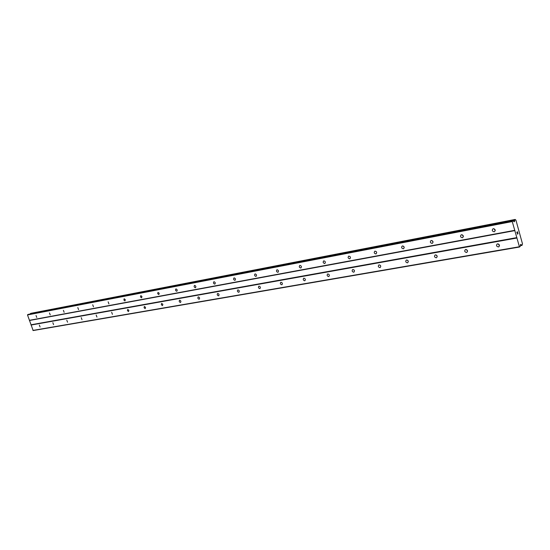 <?xml version="1.0" encoding="UTF-8"?>
<svg xmlns="http://www.w3.org/2000/svg" width="550" height="550" viewBox="0 0 550 550"><rect width="100%" height="100%" fill="white"/><g stroke="black" fill="none" stroke-linecap="round" stroke-linejoin="round"><path stroke-width="0.82" d="M494.161 231.791C492.112 231.254 491.741 230.244 493.047 228.752L493.295 228.676C495.344 229.206 495.715 230.223 494.409 231.715L494.161 231.791M495.241 230.643L494.058 228.738M462.351 237.744C460.384 237.215 460.02 236.225 461.264 234.781L461.484 234.719C463.451 235.249 463.815 236.232 462.578 237.683L462.351 237.744M463.375 236.555L462.351 234.836M432.101 243.409C430.217 242.88 429.866 241.917 431.042 240.522L431.248 240.46C433.132 240.989 433.482 241.952 432.307 243.354L432.101 243.409M433.07 242.158L432.211 240.653M403.308 248.806C401.5 248.277 401.156 247.335 402.277 245.981L402.462 245.926C404.271 246.455 404.614 247.397 403.501 248.751L403.308 248.806M404.216 247.472L403.521 246.208M375.863 253.942C374.131 253.419 373.794 252.498 374.859 251.185L375.031 251.137C376.764 251.659 377.101 252.581 376.042 253.894L375.863 253.942M376.702 252.498L376.186 251.536M349.683 258.851C348.012 258.328 347.689 257.428 348.693 256.149L348.858 256.107C350.522 256.63 350.852 257.524 349.841 258.803L349.683 258.851M350.405 257.214L350.144 256.706M324.672 263.532C323.07 263.01 322.747 262.13 323.709 260.893L323.854 260.851C325.456 261.374 325.779 262.254 324.823 263.491L324.672 263.532M300.761 268.008C299.214 267.493 298.897 266.633 299.812 265.43L299.949 265.396C301.496 265.904 301.812 266.771 300.898 267.974L300.761 268.008M277.874 272.298C276.382 271.782 276.079 270.944 276.946 269.775L277.076 269.741C278.561 270.249 278.871 271.088 278.004 272.264L277.874 272.298M255.949 276.403C254.512 275.894 254.21 275.069 255.042 273.934L255.159 273.9C256.596 274.409 256.898 275.227 256.066 276.368L255.949 276.403M234.926 280.342C233.537 279.833 233.241 279.029 234.032 277.922L234.142 277.887C235.531 278.396 235.826 279.201 235.036 280.308L234.926 280.342M214.748 284.123C213.407 283.621 213.118 282.831 213.874 281.744L213.978 281.717C215.318 282.219 215.607 283.009 214.851 284.089L214.748 284.123M195.374 287.746C194.074 287.251 193.792 286.474 194.514 285.423L194.611 285.395C195.903 285.89 196.192 286.667 195.47 287.719L195.374 287.746M176.742 291.239C175.491 290.744 175.209 289.988 175.897 288.956L175.986 288.936C177.244 289.424 177.526 290.187 176.832 291.211L176.742 291.239M158.826 294.594L157.685 293.673L157.994 292.359L159.218 293.253L158.826 294.594M141.577 297.825L140.463 296.918L140.834 295.604L141.948 296.512L141.577 297.825M124.953 300.939L123.881 300.046L124.149 298.781L125.304 299.654L124.953 300.939M108.934 303.937L108.144 301.819L108.934 303.937M93.479 306.831L92.703 304.755L93.479 306.831M78.561 309.629L77.797 307.581L78.561 309.629M64.151 312.324L63.394 310.317L64.151 312.324M50.229 314.937L49.479 312.957L50.229 314.937M36.761 317.453L36.025 315.514L36.761 317.453M498.403 246.943C496.361 246.407 495.983 245.403 497.269 243.925L497.537 243.849C499.579 244.379 499.957 245.389 498.671 246.867L498.403 246.943M499.496 245.754L498.279 243.904M466.544 252.505C464.592 251.976 464.228 250.992 465.444 249.562L465.692 249.494C467.644 250.023 468.016 251.006 466.799 252.436L466.544 252.505M467.582 251.274L466.531 249.611M436.26 257.799C434.383 257.262 434.026 256.307 435.188 254.925L435.408 254.863C437.284 255.393 437.642 256.348 436.487 257.737L436.26 257.799M437.229 256.506L436.349 255.049M407.419 262.838C405.625 262.302 405.274 261.367 406.374 260.026L406.581 259.971C408.375 260.501 408.726 261.436 407.632 262.776L407.419 262.838M408.327 261.47L407.626 260.246M379.933 267.637C378.207 267.107 377.871 266.193 378.916 264.894L379.101 264.839C380.834 265.368 381.171 266.282 380.126 267.582L379.933 267.637M380.765 266.159L380.249 265.244M353.712 272.216C352.048 271.693 351.718 270.799 352.708 269.534L352.887 269.486C354.544 270.009 354.881 270.903 353.884 272.168L353.712 272.216M354.413 270.538L354.179 270.105M328.653 276.595C327.058 276.072 326.734 275.199 327.676 273.969L327.841 273.928C329.436 274.45 329.766 275.323 328.817 276.547L328.653 276.595M304.7 280.782C303.16 280.259 302.844 279.4 303.744 278.211L303.896 278.169C305.429 278.692 305.752 279.544 304.851 280.734L304.7 280.782M281.765 284.783C280.287 284.268 279.971 283.429 280.83 282.274L280.974 282.232C282.452 282.748 282.769 283.587 281.909 284.749L281.765 284.783M259.799 288.619C258.369 288.111 258.06 287.293 258.885 286.165L259.009 286.124C260.446 286.639 260.748 287.457 259.93 288.585L259.799 288.619M238.734 292.304C237.353 291.796 237.05 290.991 237.834 289.891L237.958 289.857C239.333 290.366 239.635 291.17 238.858 292.27L238.734 292.304M218.515 295.831C217.181 295.329 216.886 294.539 217.628 293.473L217.745 293.439C219.079 293.941 219.374 294.731 218.632 295.804L218.515 295.831M199.093 299.228C197.801 298.726 197.512 297.956 198.227 296.911L198.33 296.883C199.623 297.378 199.911 298.155 199.203 299.2L199.093 299.228M180.421 302.486C179.176 301.991 178.894 301.235 179.575 300.218L179.671 300.19C180.923 300.685 181.204 301.441 180.524 302.459L180.421 302.486M162.463 305.621L161.322 304.707L161.624 303.394L162.862 304.288L162.463 305.621M145.172 308.646L144.066 307.739L144.347 306.46L145.544 307.34L145.172 308.646M128.507 311.554L127.435 310.661L127.703 309.409L128.858 310.276L128.507 311.554M112.448 314.359L111.657 312.249L112.448 314.359M96.958 317.068L96.174 314.999L96.958 317.068M81.998 319.681L81.228 317.646L81.998 319.681M67.554 322.204L66.791 320.203L67.554 322.204M53.584 324.644L52.841 322.678L53.584 324.644M40.081 327.002L39.346 325.064L40.081 327.002M519.489 247.032L33.158 330.557L27.5 314.951L28.318 314.366L512.985 220.736L514.271 221.829L515.151 219.443L515.934 220.151L522.5 243.918L522.019 245.396L520.589 244.441L520.197 246.455L519.489 247.032L512.256 221.567L512.957 220.742M30.339 313.968L30.436 313.589L514.862 219.794M30.8 313.342L30.436 313.589M30.779 313.349L515.137 219.45L30.779 313.349M517.502 231.914L517.715 232.691L517.502 231.914M517.227 232.079L517.344 232.506L517.227 232.079M517.303 232.533L517.186 232.107L517.296 232.533M516.911 232.279L517.124 233.049L516.911 232.279M517.076 233.083L516.842 232.203L517.523 231.784L517.763 232.664L517.516 231.784M517.371 234.156L518.059 233.729L517.378 234.156L517.818 233.434M29.377 320.327L514.683 230.34M29.631 320.464L514.944 230.594M27.5 314.951L512.256 221.567M27.603 314.662L512.318 221.121M513.246 220.935L514.704 220.653M513.136 220.818L514.745 220.509M520.382 245.114L521.476 244.922L520.382 245.114M520.389 245.032L521.393 244.86M32.904 330.419L519.234 246.778M31.034 325.057L516.821 238.047M31.137 324.761L516.883 237.6M513.865 221.547L514.594 221.409M30.504 313.459L514.91 219.587M520.3 245.692L521.998 245.396M520.321 245.575L521.909 245.3M520.513 244.516L520.967 244.441M498.671 246.867L499.056 246.627M28.346 314.353L512.985 220.736M520.3 245.699L522.019 245.396"/></g></svg>
